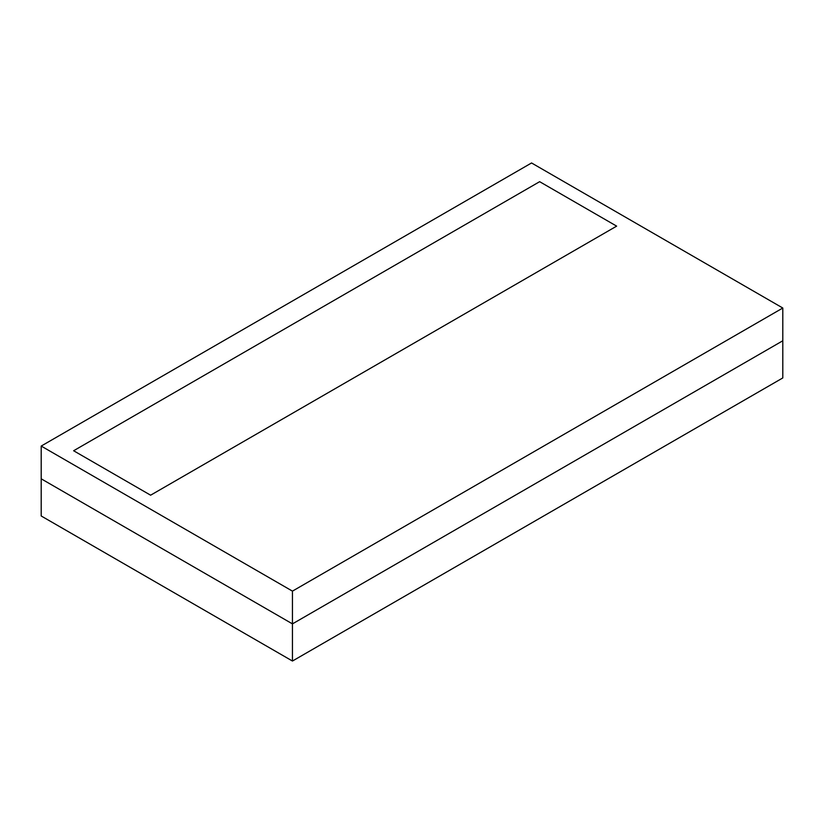 <?xml version="1.0" encoding="UTF-8"?>
<svg xmlns="http://www.w3.org/2000/svg" width="824" height="824" viewBox="0 0 824 824"><rect width="100%" height="100%" fill="white"/><g stroke="black" fill="none" stroke-linecap="round" stroke-linejoin="round"><path stroke-width="1.24" d="M616.651 226.137L539.648 181.682L73.624 450.749L150.617 495.193L616.651 226.137L539.648 181.682L73.624 450.749L150.617 495.193L616.651 226.137M41.2 446.062L292.448 591.127L782.8 308.022L531.552 162.967L41.2 446.062L41.2 478.816L292.448 623.881L292.448 591.127M292.448 661.033L782.8 377.938L782.8 340.776L292.448 623.881L292.448 661.033L41.2 515.979L41.2 478.816L292.448 623.881L782.8 340.776L782.8 308.022"/></g></svg>
